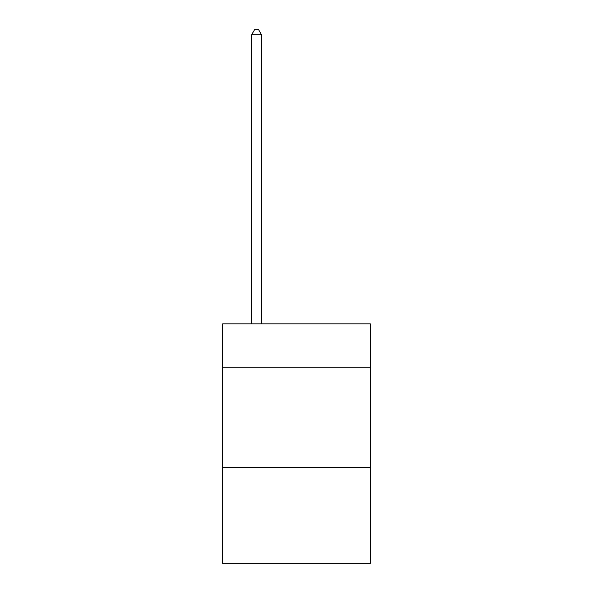<?xml version="1.0" encoding="UTF-8"?>
<svg xmlns="http://www.w3.org/2000/svg" width="593" height="593" viewBox="0 0 593 593"><rect width="100%" height="100%" fill="white"/><g stroke="black" fill="none" stroke-linecap="round" stroke-linejoin="round"><path stroke-width="0.89" d="M370.351 367.756L370.351 323.845L222.649 323.845L222.649 367.756L370.351 367.756L370.351 563.35L222.649 563.35L222.649 367.756M370.351 467.551L222.649 467.551M261.572 323.845L261.572 34.839L251.595 34.839L251.595 323.845M251.595 34.839L254.59 29.65L258.578 29.65L261.572 34.839"/></g></svg>
